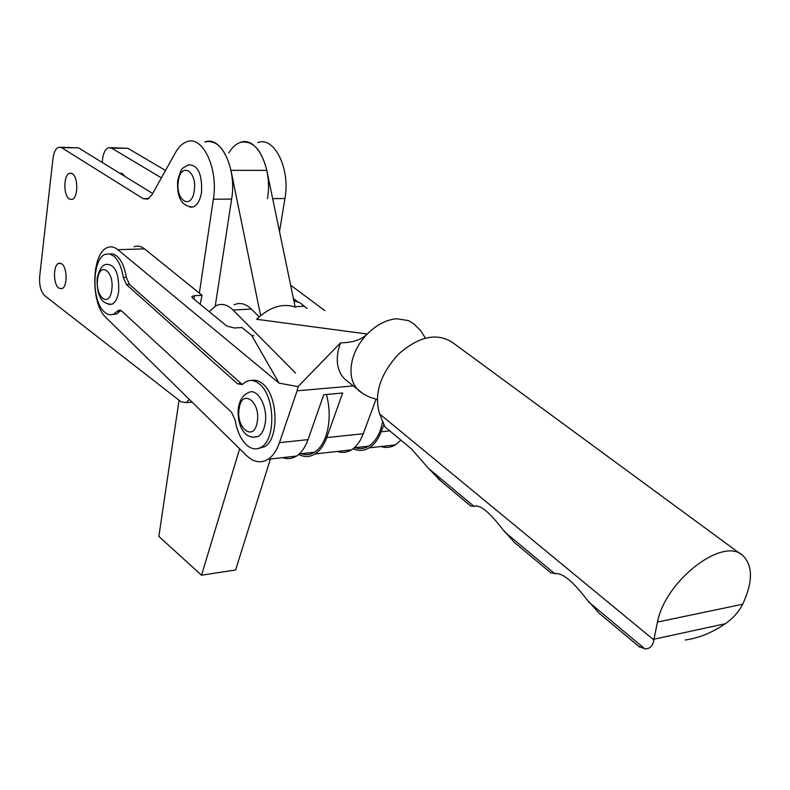 <?xml version="1.0" encoding="UTF-8"?>
<svg xmlns="http://www.w3.org/2000/svg" width="790" height="790" viewBox="0 0 790 790"><rect width="100%" height="100%" fill="white"/><g stroke="black" fill="none" stroke-linecap="round" stroke-linejoin="round"><path stroke-width="1.19" d="M69.303 198.981C63.23 195.584 63.457 174.689 69.609 173.267L72.275 173.672C78.378 176.911 78.2 197.954 72.078 199.406L69.303 198.981M58.835 288.153C53.137 284.44 53.039 264.966 58.727 263.327L61.689 263.83C67.417 267.395 67.565 287.017 61.897 288.686L58.835 288.153M228.735 153.023C232.053 147.453 235.934 143.918 240.407 142.407C252.612 140.037 261.421 149.359 266.813 170.383L230.947 170.354C225.575 149.034 216.885 139.573 204.887 141.983C220.894 135.218 236.961 168.675 231.638 199.07L215.236 306.095M189.314 399.365L186.391 402.594L181.206 401.913L44.704 295.687C40.774 291.698 39.105 285.21 39.698 276.243L52.979 158.504C53.819 152.223 55.705 148.461 58.648 147.236L61.64 147.691L143.108 198.626L147.562 199.169L151.897 194.903L175.449 152.618C178.649 146.94 182.421 143.326 186.766 141.775C202.605 134.952 218.593 168.645 213.359 199.258L199.347 293.139M60.712 147.256L78.496 147.839L152.677 193.501M119.754 173.237L122.44 173.652L124.85 176.368M257.797 142.605C274.239 135.989 290.552 168.754 284.953 198.517L279.502 231.529M110.649 147.71L127.852 148.293L165.515 170.462M102.157 162.404L102.611 158.75C103.51 152.589 105.485 148.905 108.526 147.691L111.607 148.145L161.377 177.878M240.407 142.407C256.701 135.732 272.935 168.724 267.435 198.695M382.716 421.425L380.968 428.447C378.173 436.88 374.075 442.775 368.673 446.143C364.141 448.809 359.43 449.263 354.532 447.515M293.89 300.852L300.141 302.847L307.063 308.525M685.137 640.009C698.202 638.221 711.119 633.106 723.907 624.673L725.269 623.735C732.853 618.54 738.66 612.033 742.699 604.231C752.821 582.319 753.018 566.252 743.301 556.022C724.242 535.492 665.348 580.156 657.477 622.056L653.814 639.89C653.004 645.884 650.032 648.876 644.907 648.867L638.547 646.171M441.324 481.416L428.555 468.47L411.59 449.006L384.967 426.906L379.654 413.99C373.7 394.309 380.079 374.262 398.812 353.841C419.391 336.106 437.393 332.402 452.828 342.722L740.872 554.234M602.8 616.309L599.205 613.317L586.18 598.702C573.115 581.677 563.063 573.303 556.022 573.58L550.818 572.888L549.87 572.088M517.815 545.317L514.438 542.493L502.144 528.698C489.84 512.631 480.814 505.096 475.047 506.123L470.929 506.153L470.218 505.56M266.813 170.383L295.154 306.954M270.417 459L235.608 569.965L201.519 575.229L158.859 536.41L179.054 400.244M239.656 448.779L201.519 575.229M230.947 170.354L260.611 315.556M251.724 380.494C255.476 379.625 259.189 380.77 262.873 383.92C278.199 395.859 279.285 438.954 264.541 446.775L258.202 448.542M259.663 384.187C274.969 396.136 276.066 439.299 261.352 447.12C256.385 450.083 251.368 449.293 246.322 444.731C240.713 439.191 237 431.014 235.173 420.211L231.5 412.113L121.68 311.023L118.49 310.312L113.75 314.065C110.58 315.467 107.45 314.756 104.359 311.922C91.383 301.168 91.966 258.705 105.287 254.341L109.662 253.926L114.037 256.296C118.579 260.552 121.67 267.583 123.299 277.409L126.42 284.509L237.563 383.812L242.145 384.552L245.611 381.945C250.203 379.417 254.884 380.158 259.663 384.187M109.395 253.876L113.237 253.995L117.038 256.207C121.591 260.453 124.682 267.484 126.311 277.29L129.432 284.38L242.234 384.503M134.112 246.816C137.608 245.453 141.094 246.144 144.58 248.889L117.819 249.66L279.097 383.15L298.047 386.636L340.529 342.811L338.426 349.476C335.671 362.304 337.844 372.228 344.934 379.249L346.928 380.879M340.529 342.811C352.488 342.751 361.385 339.819 367.212 334.032C359.707 341.932 354.71 350.76 352.212 360.526C349.378 373.443 351.51 383.417 358.591 390.438L361.277 392.551M117.819 249.66C114.382 246.875 110.946 246.174 107.509 247.556C91.324 252.82 90.356 303.893 105.969 317.56L246.934 455.919C254.034 462.387 261.095 463.503 268.116 459.267C272.935 456.047 276.717 450.517 279.443 442.676L297.089 390.813L353.1 385.935M425.385 338.071L420.428 330.329L413.871 323.91L408.529 320.622L396.896 318.755C386.428 319.614 376.534 324.71 367.212 334.032L256.592 319.279C269.726 306.875 282.761 302.847 295.707 307.172M376.05 399.236L363.272 433.72L326.714 437.621L342.643 393.025L323.752 394.714L308.021 439.625L279.443 442.676M389.756 430.886L381.155 431.804L383.94 424.418M279.097 383.15L251.674 335.404L253.867 335.73M282.672 457.617C287.481 459.326 292.093 458.802 296.507 456.057C301.395 452.858 305.236 447.387 308.021 439.625M191.861 297.178L192.019 296.457L192.533 298.037L226.769 326.003L234.205 327.998L241.918 327.524L251.674 335.404M192.019 296.457L194.478 295.687L193.777 299.054M144.58 248.889L202.062 295.322L194.478 295.687M298.047 386.636L297.089 390.813M400.945 440.178L395.385 444.889C390.774 447.575 385.964 448.118 380.968 446.518M381.155 431.804C378.242 439.359 374.262 444.711 369.207 447.841C364.012 450.893 358.63 451.189 353.071 448.72M324.809 310.638L290.641 285.19M297.642 301.691L293.406 298.501M202.062 295.322L200.166 304.278M326.714 437.621C323.9 445.333 320.019 450.774 315.091 453.954C309.799 457.163 304.328 457.331 298.669 454.457M337.251 451.455C342.169 453.104 346.899 452.571 351.432 449.856C356.448 446.706 360.388 441.324 363.272 433.72M120.949 310.48L116.732 313.906L112.486 314.529M108.931 304.486L112.141 304.17C115.478 302.402 117.661 298.077 118.688 291.204C119.142 273.35 115.083 264.393 106.502 264.354C102.443 264.67 99.333 269.321 97.17 278.337M326.477 394.477C330.062 408.43 330.072 421.663 326.507 434.194C323.811 442.795 319.832 448.799 314.558 452.216C309.897 455.06 305.039 455.396 299.993 453.233M234.126 304.772C239.913 302.195 245.641 303.617 251.319 309.048L259.15 316.82M209.153 311.615L216.006 305.7C221.733 303.103 227.411 304.545 233.05 310.016L295.579 373.117M189.768 207.187L193.353 206.95C197.47 205.035 200.196 200.147 201.529 192.276C202.299 174.086 198.004 164.942 188.642 164.824C180.969 169.208 181.838 166.907 177.74 180.288M238.541 406.741C240.091 399.543 243.221 394.931 247.932 392.906C257.017 386.567 268.452 406.801 265.094 423.766C263.969 429.928 261.747 434.125 258.429 436.357L253.007 437.334M231.638 199.07L213.359 199.258M78.496 147.839L61.64 147.691M148.727 198.567L143.108 198.626M127.852 148.293L111.607 148.145M284.953 198.517L272.678 198.645M304.614 306.194L295.104 306.708M723.275 624.169L723.907 624.673M379.654 413.99L653.814 639.89M588.471 601.812L644.907 648.867M504.316 531.64L554.886 573.807M428.555 468.47L474.128 506.469M657.477 622.056L742.699 604.231M475.047 506.123L477.041 505.837M556.022 573.58L556.802 573.441M126.311 277.29L123.299 277.409M120.287 311.102L117.295 311.25M129.432 284.38L126.42 284.509M240.743 383.545L237.563 383.812M111.785 289.663C114.501 271.207 99.57 260.72 97.644 279.413C94.958 297.445 109.662 308.446 111.785 289.663M251.319 309.048L233.05 310.016M194.241 190.716C197.48 170.917 180.663 161.348 178.343 181.315C175.143 200.64 191.684 210.792 194.241 190.716M257.214 421.959C261.016 401.774 241.938 387.949 239.182 408.489C235.44 428.141 254.173 442.558 257.214 421.959M71.436 173.267L69.609 173.267M60.593 263.258L58.727 263.327M192.089 402.09L186.391 402.594M121.581 173.247L119.784 173.247M368.673 446.143L354.256 447.752M599.205 613.317L639.791 647.217M514.438 542.493L550.818 572.888M438.134 478.75L470.929 506.153M653.903 639.209L725.269 623.735M264.541 446.775L261.352 447.12M344.934 379.249L363.361 393.953L369.977 397.331L377.136 399.464M296.507 456.057L268.116 459.267M395.385 444.889L369.207 447.841M351.432 449.856L315.091 453.954M120.376 310.213L118.49 310.312M116.732 313.906L113.75 314.065M97.111 278.791C96.815 296.171 101.831 304.634 112.141 304.17M314.558 452.216L299.272 453.924M177.681 180.713C176.713 197.984 181.947 206.733 193.353 206.95M238.392 407.551C236.644 422.531 243.182 441.146 258.429 436.357"/></g></svg>
